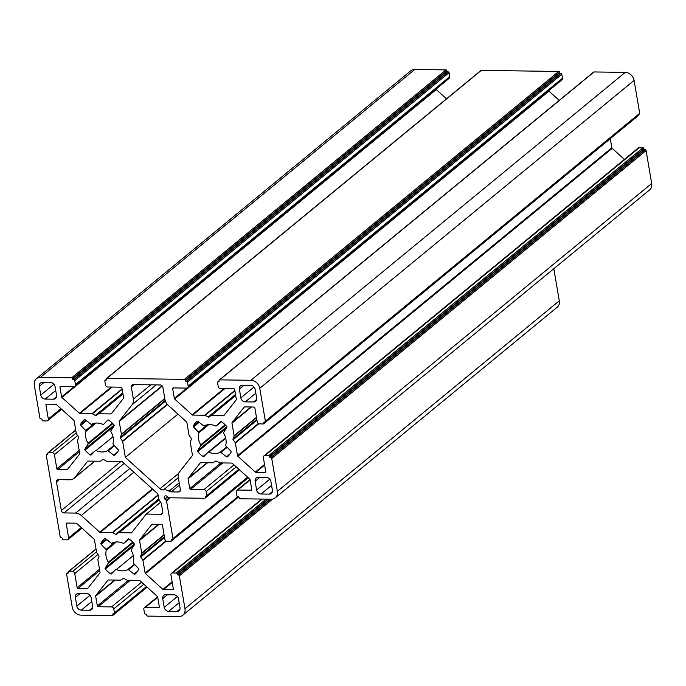 <?xml version="1.0" encoding="UTF-8"?>
<svg xmlns="http://www.w3.org/2000/svg" width="686" height="686" viewBox="0 0 686 686"><rect width="100%" height="100%" fill="white"/><g stroke="black" fill="none" stroke-linecap="round" stroke-linejoin="round"><path stroke-width="1.03" d="M189.199 435.507A0.849 0.695 50.6 0 1 189.036 435.113L186.866 422.447A0.849 0.695 -129.4 0 0 186.558 421.881L168.121 405.194A8.506 6.989 50.6 0 1 164.966 399.561L162.882 387.376A2.555 2.092 -129.4 0 0 160.215 384.966L133.161 384.589A2.555 2.092 -129.4 0 0 131.952 385A2.555 2.092 -129.4 0 0 131.318 386.938L133.401 399.123A8.506 6.989 50.6 0 1 132.158 404.697L119.355 420.947A0.849 0.695 -129.4 0 0 119.235 421.504L121.396 434.169A0.849 0.695 50.6 0 1 121.362 434.564L120.29 437.394A0.849 0.695 -129.4 0 0 120.427 438.191L122.477 441.064A0.849 0.695 50.6 0 1 122.64 441.458L125.367 457.39L159.992 488.741A4.253 3.49 -129.4 0 0 163.448 489.898A8.506 6.989 50.6 0 1 169.022 491.185A4.253 3.49 -129.4 0 0 171.217 491.879L178.514 491.982A2.555 2.092 -129.4 0 0 179.723 491.57A2.555 2.092 -129.4 0 0 180.358 489.633L178.274 477.447A8.506 6.989 50.6 0 1 179.518 471.874L192.32 455.615A0.849 0.695 -129.4 0 0 192.44 455.058L190.279 442.401A0.849 0.695 50.6 0 1 190.314 442.007L191.385 439.169A0.849 0.695 -129.4 0 0 191.248 438.38L189.199 435.507M118.832 532.773A0.849 0.695 50.6 0 1 119.184 532.67L131.189 532.842A0.849 0.695 -129.4 0 0 131.686 532.61L146.29 514.071L160.953 514.277A2.555 2.092 -129.4 0 0 162.17 513.865A2.555 2.092 -129.4 0 0 162.805 511.928L161.484 504.227A4.253 3.49 -129.4 0 0 160.49 502.032A8.506 6.989 50.6 0 1 158.363 496.347A4.253 3.49 -129.4 0 0 156.725 492.891L122.099 461.541L106.99 461.326A0.849 0.695 50.6 0 1 106.596 461.215L103.612 459.534A0.849 0.695 -129.4 0 0 102.866 459.526L100.439 461.129A0.849 0.695 50.6 0 1 100.079 461.232L88.082 461.069A0.849 0.695 -129.4 0 0 87.585 461.292L74.783 477.542A8.506 6.989 50.6 0 1 73.916 478.434A8.506 6.989 50.6 0 1 69.869 479.797L58.319 479.634A2.555 2.092 -129.4 0 0 57.101 480.037A2.555 2.092 -129.4 0 0 56.466 481.984L61.346 510.513A2.555 2.092 -129.4 0 0 64.004 512.922L75.563 513.085A8.506 6.989 50.6 0 1 81.274 515.486L99.702 532.173A0.849 0.695 -129.4 0 0 100.276 532.413L112.281 532.576A0.849 0.695 50.6 0 1 112.667 532.688L115.66 534.368A0.849 0.695 -129.4 0 0 116.406 534.385L159.083 499.665M160.653 502.255L146.29 514.071M110.609 573.839A0.849 0.695 -129.4 0 0 111.535 573.813L115.625 569.612A0.849 0.695 50.6 0 1 116.397 569.509A15.521 12.751 -129.4 0 0 127.699 569.663A0.849 0.695 50.6 0 1 128.514 569.792L134.07 574.131A0.849 0.695 -129.4 0 0 135.005 574.173A23.384 19.217 -129.4 0 0 138.683 569.5A0.849 0.695 -129.4 0 0 138.486 568.523L133.564 563.378A0.849 0.695 50.6 0 1 133.316 562.537A15.521 12.751 -129.4 0 0 131.275 550.618A0.849 0.695 50.6 0 1 131.24 549.786L134.422 544.753A0.849 0.695 -129.4 0 0 134.285 543.775A23.384 19.217 -129.4 0 0 128.985 538.973A0.849 0.695 -129.4 0 0 128.068 538.999L123.969 543.201A0.849 0.695 50.6 0 1 123.197 543.303A15.521 12.751 -129.4 0 0 111.895 543.149A0.849 0.695 50.6 0 1 111.081 543.02L105.524 538.682A0.849 0.695 -129.4 0 0 104.606 538.621A23.384 19.217 -129.4 0 0 100.911 543.312A0.849 0.695 -129.4 0 0 101.108 544.29L106.03 549.435A0.849 0.695 50.6 0 1 106.279 550.266A15.521 12.751 -129.4 0 0 108.319 562.194A0.849 0.695 50.6 0 1 108.354 563.026L105.172 568.059A0.849 0.695 -129.4 0 0 105.31 569.037A23.384 19.217 -129.4 0 0 110.609 573.839L115.145 570.1M221.389 421.633A0.849 0.695 -129.4 0 0 220.472 421.658L216.373 425.86A0.849 0.695 50.6 0 1 215.601 425.963A15.521 12.751 -129.4 0 0 204.299 425.809A0.849 0.695 50.6 0 1 203.485 425.68L197.928 421.341A0.849 0.695 -129.4 0 0 197.002 421.298A23.384 19.217 -129.4 0 0 193.315 425.972A0.849 0.695 -129.4 0 0 193.521 426.949L198.434 432.094A0.849 0.695 50.6 0 1 198.691 432.935A15.521 12.751 -129.4 0 0 200.724 444.854A0.849 0.695 50.6 0 1 200.758 445.686L197.577 450.719A0.849 0.695 -129.4 0 0 197.714 451.697A23.384 19.217 -129.4 0 0 203.013 456.499A0.849 0.695 -129.4 0 0 203.939 456.473L208.03 452.271A0.849 0.695 50.6 0 1 208.801 452.168A15.521 12.751 -129.4 0 0 220.112 452.323A0.849 0.695 50.6 0 1 220.918 452.451L226.474 456.79A0.849 0.695 -129.4 0 0 227.392 456.85A23.384 19.217 -129.4 0 0 231.088 452.16A0.849 0.695 -129.4 0 0 230.89 451.182L225.968 446.037A0.849 0.695 50.6 0 1 225.72 445.205A15.521 12.751 -129.4 0 0 223.679 433.278A0.849 0.695 50.6 0 1 223.645 432.446L226.826 427.412A0.849 0.695 -129.4 0 0 226.689 426.435A23.384 19.217 -129.4 0 0 221.389 421.633M80.588 424.402A0.849 0.695 -129.4 0 0 80.785 425.38L85.707 430.525A0.849 0.695 50.6 0 1 85.956 431.365A15.521 12.751 -129.4 0 0 87.997 443.285A0.849 0.695 50.6 0 1 88.031 444.125L84.85 449.159A0.849 0.695 -129.4 0 0 84.987 450.136A23.384 19.217 -129.4 0 0 90.286 454.929A0.849 0.695 -129.4 0 0 91.204 454.912L95.303 450.711A0.849 0.695 50.6 0 1 96.074 450.608A15.521 12.751 -129.4 0 0 107.376 450.762A0.849 0.695 50.6 0 1 108.191 450.891L113.747 455.221A0.849 0.695 -129.4 0 0 114.673 455.272A23.384 19.217 -129.4 0 0 118.361 450.599A0.849 0.695 -129.4 0 0 118.155 449.622L113.241 444.477A0.849 0.695 50.6 0 1 112.993 443.636A15.521 12.751 -129.4 0 0 110.952 431.717A0.849 0.695 50.6 0 1 110.918 430.877L114.099 425.843A0.849 0.695 -129.4 0 0 113.962 424.866A23.384 19.217 -129.4 0 0 108.662 420.072A0.849 0.695 -129.4 0 0 107.736 420.089L103.646 424.291A0.849 0.695 50.6 0 1 102.874 424.394A15.521 12.751 -129.4 0 0 91.564 424.24A0.849 0.695 50.6 0 1 90.758 424.111L85.201 419.781A0.849 0.695 -129.4 0 0 84.267 419.729A23.384 19.217 -129.4 0 0 80.588 424.402L85.724 420.184M255.123 481.28L256.615 490.001A4.253 3.49 -129.4 0 0 261.049 494.014L269.315 494.126A4.253 3.49 -129.4 0 0 271.339 493.448A4.253 3.49 -129.4 0 0 272.402 490.216L270.91 481.495A4.253 3.49 -129.4 0 0 266.477 477.482L258.202 477.37A4.253 3.49 -129.4 0 0 256.178 478.048A4.253 3.49 -129.4 0 0 255.123 481.28L259.857 477.387M256.65 398.069L255.158 389.348A4.253 3.49 -129.4 0 0 250.724 385.335L242.458 385.215A4.253 3.49 -129.4 0 0 240.434 385.901A4.253 3.49 -129.4 0 0 239.371 389.125L240.863 397.846A4.253 3.49 -129.4 0 0 245.296 401.867L253.563 401.979A4.253 3.49 -129.4 0 0 255.586 401.301A4.253 3.49 -129.4 0 0 256.65 398.069M174.064 594.822L165.798 594.711A4.253 3.49 -129.4 0 0 163.774 595.388A4.253 3.49 -129.4 0 0 162.719 598.621L164.211 607.342A4.253 3.49 -129.4 0 0 168.645 611.355L176.911 611.466A4.253 3.49 -129.4 0 0 178.935 610.789A4.253 3.49 -129.4 0 0 179.989 607.556L178.506 598.835A4.253 3.49 -129.4 0 0 174.064 594.822M75.357 597.403L76.841 606.124A4.253 3.49 -129.4 0 0 81.282 610.137L89.549 610.257A4.253 3.49 -129.4 0 0 91.572 609.571A4.253 3.49 -129.4 0 0 92.627 606.347L91.135 597.626A4.253 3.49 -129.4 0 0 86.702 593.604L78.436 593.493A4.253 3.49 -129.4 0 0 76.412 594.17A4.253 3.49 -129.4 0 0 75.357 597.403L80.082 593.519M50.627 382.548L42.361 382.436A4.253 3.49 -129.4 0 0 40.337 383.114A4.253 3.49 -129.4 0 0 39.273 386.347L40.766 395.067A4.253 3.49 -129.4 0 0 45.199 399.08L53.474 399.201A4.253 3.49 -129.4 0 0 55.497 398.523A4.253 3.49 -129.4 0 0 56.552 395.29L55.06 386.57A4.253 3.49 -129.4 0 0 50.627 382.548M164.914 499.116L166.218 500.3A0.849 0.695 50.6 0 1 166.535 500.866L172.975 538.561A0.849 0.695 50.6 0 1 172.366 539.342L171.989 539.333A0.849 0.695 -129.4 0 0 171.371 540.122L171.44 540.517A0.849 0.695 50.6 0 1 170.823 541.297L167.067 541.245A2.127 1.749 50.6 0 1 164.846 539.239L162.445 525.167A0.849 0.695 -129.4 0 0 161.553 524.361L152.292 524.233A0.849 0.695 -129.4 0 0 151.803 524.464L139.678 539.856A0.849 0.695 -129.4 0 0 139.558 540.414L141.719 553.07A0.849 0.695 50.6 0 1 141.685 553.465L140.613 556.303A0.849 0.695 -129.4 0 0 140.75 557.092L142.799 559.965A0.849 0.695 50.6 0 1 142.962 560.359L145.132 573.024A0.849 0.695 -129.4 0 0 145.449 573.59L162.899 589.394A0.849 0.695 -129.4 0 0 163.474 589.634L172.735 589.763A0.849 0.695 -129.4 0 0 173.352 588.982L170.943 574.911A2.127 1.749 50.6 0 1 172.486 572.956L176.242 573.007A0.849 0.695 50.6 0 1 177.125 573.805L177.194 574.208A0.849 0.695 -129.4 0 0 178.086 575.005L178.463 575.014A0.849 0.695 50.6 0 1 179.346 575.82L184.971 608.714A8.506 6.989 50.6 0 1 182.853 615.179A8.506 6.989 50.6 0 1 178.806 616.534L147.619 616.105A0.849 0.695 50.6 0 1 146.735 615.299L146.667 614.905A0.849 0.695 -129.4 0 0 145.775 614.099L145.406 614.099A0.849 0.695 50.6 0 1 144.514 613.293L143.837 609.331A2.127 1.749 50.6 0 1 145.381 607.376L158.715 607.556A0.849 0.695 -129.4 0 0 159.332 606.776L157.669 597.009A0.849 0.695 -129.4 0 0 157.351 596.443L139.893 580.639A0.849 0.695 -129.4 0 0 139.318 580.399L127.322 580.236A0.849 0.695 50.6 0 1 126.927 580.124L123.934 578.435A0.849 0.695 -129.4 0 0 123.188 578.427L120.762 580.039A0.849 0.695 50.6 0 1 120.41 580.142L108.405 579.97A0.849 0.695 -129.4 0 0 107.908 580.193L95.791 595.594A0.849 0.695 -129.4 0 0 95.663 596.151L97.335 605.918A0.849 0.695 -129.4 0 0 98.218 606.716L111.561 606.904A2.127 1.749 50.6 0 1 113.773 608.911L114.459 612.872A0.849 0.695 50.6 0 1 113.842 613.653L113.464 613.653A0.849 0.695 -129.4 0 0 112.847 614.433L112.916 614.827A0.849 0.695 50.6 0 1 112.298 615.616L81.111 615.179A8.506 6.989 50.6 0 1 72.236 607.144L66.619 574.251A0.849 0.695 50.6 0 1 67.237 573.47L67.605 573.47A0.849 0.695 -129.4 0 0 68.223 572.69L68.154 572.296A0.849 0.695 50.6 0 1 68.772 571.515L72.527 571.567A2.127 1.749 50.6 0 1 74.748 573.573L77.149 587.645A0.849 0.695 -129.4 0 0 78.041 588.442L87.302 588.571A0.849 0.695 -129.4 0 0 87.791 588.348L99.916 572.956A0.849 0.695 -129.4 0 0 100.036 572.398L97.875 559.733A0.849 0.695 50.6 0 1 97.909 559.339L98.981 556.509A0.849 0.695 -129.4 0 0 98.844 555.72L96.795 552.847A0.849 0.695 50.6 0 1 96.632 552.444L94.462 539.788A0.849 0.695 -129.4 0 0 94.145 539.222L76.695 523.418A0.849 0.695 -129.4 0 0 76.12 523.178L66.859 523.049A0.849 0.695 -129.4 0 0 66.242 523.83L68.651 537.901A2.127 1.749 50.6 0 1 67.108 539.856L63.352 539.805A0.849 0.695 50.6 0 1 62.469 538.999L62.4 538.604A0.849 0.695 -129.4 0 0 61.508 537.798L61.131 537.798A0.849 0.695 50.6 0 1 60.248 536.992L46.288 455.35A0.849 0.695 50.6 0 1 46.905 454.561L47.283 454.569A0.849 0.695 -129.4 0 0 47.9 453.789L47.831 453.386A0.849 0.695 50.6 0 1 48.449 452.606L52.205 452.657A2.127 1.749 50.6 0 1 54.426 454.664L56.827 468.735A0.849 0.695 -129.4 0 0 57.718 469.541L66.971 469.67A0.849 0.695 -129.4 0 0 67.468 469.447L79.593 454.055A0.849 0.695 -129.4 0 0 79.713 453.489L77.552 440.832A0.849 0.695 50.6 0 1 77.587 440.438L78.658 437.608A0.849 0.695 -129.4 0 0 78.521 436.81L76.472 433.938A0.849 0.695 50.6 0 1 76.3 433.543L74.139 420.878A0.849 0.695 -129.4 0 0 73.822 420.321L56.363 404.508A0.849 0.695 -129.4 0 0 55.798 404.268L46.537 404.14A0.849 0.695 -129.4 0 0 45.919 404.929L48.329 419A2.127 1.749 50.6 0 1 46.785 420.955L43.029 420.904A0.849 0.695 50.6 0 1 42.138 420.098L42.069 419.703A0.849 0.695 -129.4 0 0 41.186 418.897L40.808 418.889A0.849 0.695 50.6 0 1 39.925 418.091L34.3 385.189A8.506 6.989 50.6 0 1 36.409 378.732A8.506 6.989 50.6 0 1 40.457 377.369L71.653 377.806A0.849 0.695 50.6 0 1 72.536 378.603L72.605 378.998A0.849 0.695 -129.4 0 0 73.488 379.804L73.865 379.812A0.849 0.695 50.6 0 1 74.757 380.61L75.434 384.58A2.127 1.749 50.6 0 1 73.891 386.535L60.548 386.347A0.849 0.695 -129.4 0 0 59.939 387.127L61.603 396.894A0.849 0.695 -129.4 0 0 61.92 397.46L79.379 413.264A0.849 0.695 -129.4 0 0 79.945 413.504L91.95 413.675A0.849 0.695 50.6 0 1 92.344 413.787L95.328 415.467A0.849 0.695 -129.4 0 0 96.083 415.476L98.51 413.872A0.849 0.695 50.6 0 1 98.861 413.769L110.866 413.932A0.849 0.695 -129.4 0 0 111.355 413.709L123.48 398.317A0.849 0.695 -129.4 0 0 123.609 397.76L121.936 387.993A0.849 0.695 -129.4 0 0 121.053 387.187L107.711 387.007A2.127 1.749 50.6 0 1 105.49 384.992L104.812 381.03A0.849 0.695 50.6 0 1 105.43 380.25L105.807 380.258A0.849 0.695 -129.4 0 0 106.424 379.469L106.356 379.075A0.849 0.695 50.6 0 1 106.973 378.295L184.38 379.367A0.849 0.695 50.6 0 1 185.263 380.173L185.331 380.567A0.849 0.695 -129.4 0 0 186.223 381.373L186.601 381.373A0.849 0.695 50.6 0 1 187.484 382.179L188.161 386.141A2.127 1.749 50.6 0 1 186.618 388.096L173.284 387.916A0.849 0.695 -129.4 0 0 172.666 388.696L174.338 398.463A0.849 0.695 -129.4 0 0 174.647 399.029L192.106 414.833A0.849 0.695 -129.4 0 0 192.68 415.073L204.685 415.236A0.849 0.695 50.6 0 1 205.08 415.347L208.064 417.037A0.849 0.695 -129.4 0 0 208.81 417.045L211.237 415.433A0.849 0.695 50.6 0 1 211.597 415.33L223.602 415.502A0.849 0.695 -129.4 0 0 224.09 415.279L236.216 399.878A0.849 0.695 -129.4 0 0 236.336 399.321L234.663 389.554A0.849 0.695 -129.4 0 0 233.78 388.756L220.438 388.568A2.127 1.749 50.6 0 1 218.225 386.561L217.548 382.599A0.849 0.695 50.6 0 1 218.165 381.819L218.534 381.819A0.849 0.695 -129.4 0 0 219.151 381.039L219.083 380.644A0.849 0.695 50.6 0 1 219.7 379.855L250.887 380.293A8.506 6.989 50.6 0 1 259.762 388.327L265.388 421.221A0.849 0.695 50.6 0 1 264.77 422.001L264.393 422.001A0.849 0.695 -129.4 0 0 263.776 422.782L263.844 423.176A0.849 0.695 50.6 0 1 263.227 423.957L259.471 423.905A2.127 1.749 50.6 0 1 257.25 421.899L254.849 407.827A0.849 0.695 -129.4 0 0 253.957 407.03L244.705 406.901A0.849 0.695 -129.4 0 0 244.207 407.124L232.082 422.516A0.849 0.695 -129.4 0 0 231.962 423.073L234.123 435.739A0.849 0.695 50.6 0 1 234.098 436.133L233.017 438.963A0.849 0.695 -129.4 0 0 233.154 439.752L235.204 442.624A0.849 0.695 50.6 0 1 235.375 443.027L237.536 455.684A0.849 0.695 -129.4 0 0 237.853 456.25L255.312 472.054A0.849 0.695 -129.4 0 0 255.878 472.294L265.139 472.422A0.849 0.695 -129.4 0 0 265.756 471.642L263.347 457.571A2.127 1.749 50.6 0 1 264.89 455.615L268.646 455.667A0.849 0.695 50.6 0 1 269.538 456.473L269.607 456.867A0.849 0.695 -129.4 0 0 270.49 457.673L270.867 457.673A0.849 0.695 50.6 0 1 271.75 458.48L277.376 491.373A8.506 6.989 50.6 0 1 275.266 497.839A8.506 6.989 50.6 0 1 271.219 499.194L240.023 498.765A0.849 0.695 50.6 0 1 239.14 497.959L239.071 497.564A0.849 0.695 -129.4 0 0 238.188 496.758L237.81 496.758A0.849 0.695 50.6 0 1 236.919 495.952L236.241 491.991A2.127 1.749 50.6 0 1 237.785 490.036L251.127 490.216A0.849 0.695 -129.4 0 0 251.736 489.435L250.073 479.668A0.849 0.695 -129.4 0 0 249.755 479.111L232.297 463.299A0.849 0.695 -129.4 0 0 231.731 463.059L219.726 462.896A0.849 0.695 50.6 0 1 219.331 462.784L216.347 461.103A0.849 0.695 -129.4 0 0 215.593 461.086L213.166 462.698A0.849 0.695 50.6 0 1 212.814 462.801L200.809 462.63A0.849 0.695 -129.4 0 0 200.321 462.861L188.196 478.253A0.849 0.695 -129.4 0 0 188.067 478.811L189.739 488.578A0.849 0.695 -129.4 0 0 190.622 489.375L203.965 489.564A2.127 1.749 50.6 0 1 206.186 491.57L206.863 495.532A0.849 0.695 50.6 0 1 206.246 496.321L205.869 496.312A0.849 0.695 -129.4 0 0 205.251 497.093L205.32 497.487A0.849 0.695 50.6 0 1 204.702 498.276L168.97 497.779A0.849 0.695 50.6 0 1 168.396 497.539L167.092 496.355A2.127 1.749 -129.4 0 0 164.914 499.116L167.65 496.861M553.808 268.715L559.296 300.811A8.506 6.989 50.6 0 1 557.178 307.268L182.853 615.179M36.409 378.732L410.734 70.821A8.506 6.989 50.6 0 1 414.781 69.466L445.977 69.895A0.849 0.695 50.6 0 1 446.86 70.701L446.929 71.095A0.849 0.695 -129.4 0 0 447.812 71.901L448.19 71.901A0.849 0.695 50.6 0 1 449.081 72.707L449.759 76.669A2.127 1.749 50.6 0 1 449.227 78.29L74.903 386.192M177.974 414.112L125.367 457.39M435.987 89.18A0.849 0.695 -129.4 0 0 436.245 89.557L446.483 98.827M480.68 70.898A0.849 0.695 50.6 0 1 481.298 70.384L558.704 71.464A0.849 0.695 50.6 0 1 559.587 72.27L559.656 72.665A0.849 0.695 -129.4 0 0 560.548 73.462L560.925 73.471A0.849 0.695 50.6 0 1 561.808 74.277L562.486 78.238A2.127 1.749 50.6 0 1 561.954 79.85L187.63 387.762M548.714 90.749A0.849 0.695 -129.4 0 0 548.972 91.118L559.219 100.388M593.407 72.459A0.849 0.695 50.6 0 1 594.025 71.953L625.212 72.39A8.506 6.989 50.6 0 1 634.087 80.416L639.712 113.319A0.849 0.695 50.6 0 1 639.498 113.962L265.173 421.864M638.134 115.085L638.169 115.274A0.849 0.695 50.6 0 1 637.954 115.917L263.63 423.819M610.3 138.666L611.861 147.782A0.849 0.695 -129.4 0 0 612.178 148.347L624.397 159.409M263.878 455.958L638.203 148.047A2.127 1.749 50.6 0 1 639.215 147.713L642.971 147.764A0.849 0.695 50.6 0 1 643.862 148.562L643.931 148.965A0.849 0.695 -129.4 0 0 644.814 149.762L645.192 149.771A0.849 0.695 50.6 0 1 646.075 150.568L651.7 183.471A8.506 6.989 50.6 0 1 649.591 189.936L275.266 497.839M134.156 384.606L131.318 386.938M150.774 384.829L133.401 399.123M156.211 384.906L132.158 404.697M162.067 385.815L119.355 420.947M162.299 386.081L119.235 421.504M164.777 398.48L121.396 434.169M164.837 398.806L121.362 434.564M165.172 400.478L120.29 437.394M165.403 401.19L120.427 438.191M159.143 499.802L119.184 532.67M132.089 532.104L131.189 532.842M162.805 512.751L160.953 514.277M133.307 555.6L116.397 569.509M134.353 564.201L127.699 569.663M134.773 564.638L128.514 569.792M137.68 571.155L134.07 574.131M216.33 425.903L221.458 421.684L216.373 425.86M198.451 421.753L193.315 425.972M199.163 422.302L193.521 426.949M207.301 424.805L198.434 432.094M208.793 424.617L198.691 432.935M225.145 424.771L200.724 444.854M225.608 425.243L200.758 445.686M226.834 426.658L197.577 450.719M226.38 428.124L197.714 451.697M207.558 452.76L203.013 456.499M86.436 420.741L80.785 425.38M94.574 423.236L85.707 430.525M96.057 423.056L85.956 431.365M112.41 423.202L87.997 443.285M112.881 423.682L88.031 444.125M114.108 425.088L84.85 449.159M113.644 426.555L84.987 450.136M94.822 451.199L90.286 454.929M112.984 436.69L96.074 450.608M114.022 445.291L107.376 450.762M114.451 445.737L108.191 450.891M117.357 452.254L113.747 455.221M269.795 479.162L256.615 490.001M271.57 485.362L261.049 494.014M272.402 491.596L269.315 494.126M244.105 385.24L239.371 389.125M167.444 594.728L162.719 598.621M177.391 596.503L164.211 607.342M179.166 602.702L168.645 611.355M90.02 595.285L76.841 606.124M91.795 601.485L81.282 610.137M92.627 607.719L89.549 610.257M44.007 382.462L39.273 386.347M53.945 384.229L40.766 395.067M55.72 390.437L45.199 399.08M166.218 500.3L169.288 497.779M166.535 500.866L170.274 497.796M172.975 538.561L247.612 477.164M171.371 540.122L172.315 539.342M171.44 540.517L248.015 477.533M139.678 539.856L158.56 524.318M139.558 540.414L159.109 524.327M141.719 553.07L164.065 534.694M141.685 553.465L164.126 535.011M140.613 556.303L164.417 536.718M140.75 557.092L164.554 537.515M142.799 559.965L165.969 540.902M142.962 560.359L166.372 541.108M145.132 573.024L237.853 496.758M145.449 573.59L238.651 496.921M162.899 589.394L172.126 581.805M163.474 589.634L172.229 582.431M172.735 589.763L173.352 589.257M172.486 572.956L262.301 499.074M176.242 573.007L266.057 499.125M177.125 573.805L267.892 499.151M177.194 574.208L268.432 499.159M178.086 575.005L270.267 499.185M178.463 575.014L270.636 499.194M179.346 575.82L272.651 499.065M184.971 608.714L559.296 300.811M145.381 607.376L157.703 597.232M158.715 607.556L159.332 607.05M95.791 595.594L114.673 580.056M95.663 596.151L115.214 580.064M97.335 605.918L128.531 580.253M98.218 606.716L130.366 580.279M111.561 606.904L141.608 582.191M113.773 608.911L143.82 584.198M114.459 612.872L146.435 586.564M112.847 614.433L113.79 613.653M112.916 614.827L146.838 586.924M67.237 573.47L68.214 572.656M67.605 573.47L68.223 572.964M68.772 571.515L96.049 549.074M72.527 571.567L96.52 551.827M74.748 573.573L97.961 554.477M77.149 587.645L99.504 569.26M78.041 588.442L99.736 570.606M87.302 588.571L88.194 587.842M66.242 523.83L67.194 523.049M68.651 537.901L81.248 527.543M46.905 454.561L47.891 453.755M47.283 454.569L47.9 454.063M48.449 452.606L75.726 430.165M52.205 452.657L76.197 432.926M54.426 454.664L77.638 435.576M56.827 468.735L79.182 450.35M57.718 469.541L79.404 451.697M66.971 469.67L67.871 468.932M45.919 404.929L46.862 404.148M48.329 419L60.925 408.633M40.457 377.369L414.781 69.466M122.477 441.064L167.213 404.26M180.358 490.456L178.514 491.982M179.569 485.002L171.217 491.879M179.192 482.824L169.022 491.185M178.317 477.67L163.448 489.898M178.643 473.4L159.992 488.741M167.487 404.569L122.64 441.458M158.963 499.374L116.406 534.385M158.792 498.885L115.66 534.368M158.2 495.241L112.667 532.688M158.089 494.898L112.281 532.576M152.721 489.264L100.276 532.413M152.309 488.895L99.702 532.173M133.881 472.208L81.274 515.486M129.774 468.487L75.563 513.085M124.183 463.427L64.004 512.922M120.907 461.524L61.346 510.513M59.305 479.643L56.466 481.984M94.711 461.155L74.783 477.542M133.967 545.464L105.31 569.037M134.43 543.998L105.172 568.059M133.204 542.583L108.354 563.026M132.741 542.103L108.319 562.194M116.388 541.957L106.279 550.266M114.896 542.137L106.03 549.435M106.759 539.642L101.108 544.29M106.047 539.085L100.911 543.312M123.926 543.243L129.054 539.024L123.969 543.201M230.093 453.815L226.474 456.79M227.177 447.306L220.918 452.451M226.757 446.86L220.112 452.323M225.72 438.26L208.801 452.168M225.608 437.822L208.132 452.194M240.863 397.846L254.043 387.007M256.65 399.441L253.563 401.979M255.818 393.215L245.296 401.867M176.911 611.466L179.989 608.936M53.474 399.201L56.552 396.662M71.653 377.806L445.977 69.895M72.536 378.603L446.86 70.701M72.605 378.998L446.929 71.095M73.488 379.804L447.812 71.901M73.865 379.812L448.19 71.901M74.757 380.61L449.081 72.707M75.434 384.58L449.759 76.669M59.939 387.127L60.883 386.355M61.603 396.894L74.242 386.501M61.92 397.46L436.245 89.557M79.379 413.264L111.243 387.05M79.945 413.504L112.092 387.067M91.95 413.675L122.091 388.885M92.344 413.787L122.151 389.262M95.328 415.467L122.777 392.889M96.083 415.476L122.871 393.447M98.51 413.872L122.923 393.781M98.861 413.769L122.957 393.953M110.866 413.932L111.758 413.204M105.43 380.25L106.416 379.435M105.807 380.258L106.424 379.744M106.973 378.295L481.298 70.384M184.38 379.367L558.704 71.464M185.263 380.173L559.587 72.27M185.331 380.567L559.656 72.665M186.223 381.373L560.548 73.462M186.601 381.373L560.925 73.471M187.484 382.179L561.808 74.277M188.161 386.141L562.486 78.238M172.666 388.696L173.609 387.916M174.338 398.463L186.969 388.07M174.647 399.029L548.972 91.118M192.106 414.833L223.979 388.619M192.68 415.073L224.828 388.628M204.685 415.236L234.818 390.445M205.08 415.347L234.886 390.831M208.064 417.037L235.504 394.459M208.81 417.045L235.598 395.007M211.237 415.433L235.658 395.35M211.597 415.33L235.684 395.513M223.602 415.502L224.494 414.764M218.165 381.819L219.151 381.004M218.534 381.819L219.151 381.313M219.7 379.855L594.025 71.953M250.887 380.293L625.212 72.39M259.762 388.327L634.087 80.416M265.388 421.221L639.712 113.319M263.776 422.782L264.719 422.001M263.844 423.176L638.169 115.274M232.082 422.516L250.973 406.987M231.962 423.073L251.513 406.995M234.123 435.739L256.478 417.354M234.098 436.133L256.53 417.671M233.017 438.963L256.821 419.378M233.154 439.752L256.958 420.175M235.204 442.624L258.382 423.562M235.375 443.027L258.785 423.768M237.536 455.684L611.861 147.782M237.853 456.25L612.178 148.347M255.312 472.054L264.53 464.473M255.878 472.294L264.633 465.091M265.139 472.422L265.756 471.917M264.89 455.615L639.215 147.713M268.646 455.667L642.971 147.764M269.538 456.473L643.862 148.562M269.607 456.867L643.931 148.965M270.49 457.673L644.814 149.762M270.867 457.673L645.192 149.771M271.75 458.48L646.075 150.568M277.376 491.373L651.7 183.471M237.785 490.036L250.107 479.9M251.127 490.216L251.745 489.71M188.196 478.253L207.078 462.716M188.067 478.811L207.618 462.724M189.739 488.578L220.935 462.913M190.622 489.375L222.77 462.939M203.965 489.564L234.012 464.851M206.186 491.57L236.224 466.857M206.863 495.532L238.839 469.224M205.251 497.093L206.194 496.321M205.32 497.487L239.243 469.593M247.886 477.413L172.769 539.205M248.289 477.773L171.226 541.16M261.709 499.065L171.474 573.29M157.609 596.82L144.369 607.71M146.71 586.813L114.245 613.524M147.113 587.173L112.701 615.479M68.188 572.484L66.825 573.607M96.023 548.903L68.368 571.652M81.926 528.16L68.12 539.513M47.866 453.583L46.502 454.698M75.7 429.993L48.046 452.743M61.603 409.259L47.797 420.612M94.917 461.163L73.916 478.434M225.608 437.814L208.081 452.228M106.39 379.264L105.027 380.387M480.895 70.521L106.57 378.432M219.117 380.833L217.754 381.948M593.622 72.09L219.297 379.993M250.013 479.48L236.773 490.37M239.114 469.473L206.649 496.184M239.517 469.833L205.105 498.139"/></g></svg>
